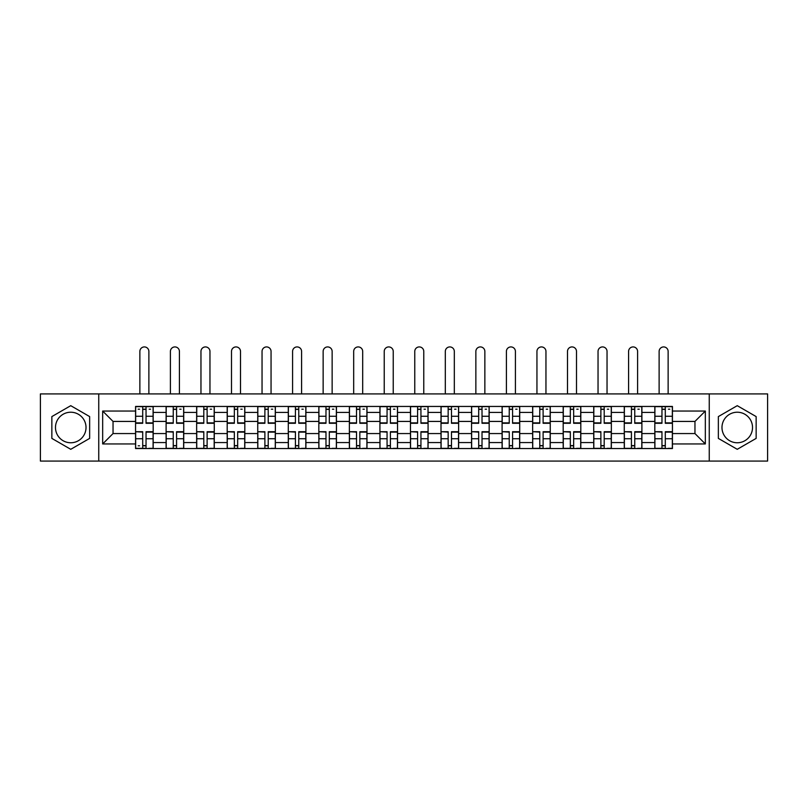<?xml version="1.0" encoding="UTF-8"?>
<svg xmlns="http://www.w3.org/2000/svg" width="808" height="808" viewBox="0 0 808 808"><rect width="100%" height="100%" fill="white"/><g stroke="black" fill="none" stroke-linecap="round" stroke-linejoin="round"><path stroke-width="1.21" d="M70.751 442.764A15.271 15.271 0 0 1 55.479 427.493A15.271 15.271 0 0 1 70.751 412.221A15.271 15.271 0 0 1 86.022 427.493A15.271 15.271 0 0 1 70.751 442.764M737.25 442.764A15.271 15.271 0 0 1 721.978 427.493A15.271 15.271 0 0 1 737.25 412.221A15.271 15.271 0 0 1 752.521 427.493A15.271 15.271 0 0 1 737.25 442.764M709.252 461.075L767.6 461.075L767.6 393.92L40.4 393.92L40.4 461.075L709.252 461.075L709.252 393.92M166.105 448.541L166.105 412.423L153.177 412.423L153.177 448.541M153.177 412.423L153.177 406.444M166.105 412.423L166.105 406.444M183.729 406.444L183.729 448.541M196.647 448.541L196.647 406.444M214.272 406.444L214.272 448.541M227.189 448.541L227.189 406.444M244.814 406.444L244.814 448.541M257.742 448.541L257.742 406.444M275.356 406.444L275.356 448.541M288.284 448.541L288.284 406.444M305.909 406.444L305.909 448.541M318.827 448.541L318.827 406.444M336.451 406.444L336.451 448.541M349.369 448.541L349.369 406.444M366.994 406.444L366.994 448.541M379.922 448.541L379.922 406.444M397.536 406.444L397.536 448.541M410.464 448.541L410.464 406.444M428.078 406.444L428.078 448.541M441.006 448.541L441.006 406.444M458.631 406.444L458.631 448.541M471.549 448.541L471.549 406.444M489.173 406.444L489.173 448.541M502.091 448.541L502.091 406.444M519.716 406.444L519.716 448.541M532.644 448.541L532.644 406.444M550.258 406.444L550.258 448.541M563.186 448.541L563.186 406.444M580.811 406.444L580.811 448.541M593.729 448.541L593.729 406.444M611.353 406.444L611.353 448.541M624.271 448.541L624.271 406.444M641.895 406.444L641.895 448.541M654.823 448.541L654.823 406.444M654.823 433.563L641.895 433.563M624.271 433.563L611.353 433.563M593.729 433.563L580.811 433.563M563.186 433.563L550.258 433.563M532.644 433.563L519.716 433.563M502.091 433.563L489.173 433.563M471.549 433.563L458.631 433.563M441.006 433.563L428.078 433.563M410.464 433.563L397.536 433.563M379.922 433.563L366.994 433.563M349.369 433.563L336.451 433.563M318.827 433.563L305.909 433.563M288.284 433.563L275.356 433.563M257.742 433.563L244.814 433.563M227.189 433.563L214.272 433.563M196.647 433.563L183.729 433.563M166.105 433.563L153.177 433.563M654.823 421.423L641.895 421.423M624.271 421.423L611.353 421.423M593.729 421.423L580.811 421.423M563.186 421.423L550.258 421.423M532.644 421.423L519.716 421.423M502.091 421.423L489.173 421.423M471.549 421.423L458.631 421.423M441.006 421.423L428.078 421.423M410.464 421.423L397.536 421.423M379.922 421.423L366.994 421.423M349.369 421.423L336.451 421.423M318.827 421.423L305.909 421.423M288.284 421.423L275.356 421.423M257.742 421.423L244.814 421.423M227.189 421.423L214.272 421.423M196.647 421.423L183.729 421.423M166.105 421.423L153.177 421.423M113.039 433.563L135.562 433.563L135.562 421.423L113.039 421.423L113.039 433.563L102.667 443.946L102.667 411.05L135.562 411.05L135.562 421.423M672.438 421.423L672.438 433.563L694.961 433.563L694.961 421.423L672.438 421.423L672.438 406.444L135.562 406.444L135.562 411.05M672.438 411.05L705.334 411.05L705.334 443.946L672.438 443.946L672.438 433.563M135.562 433.563L135.562 448.541L672.438 448.541L672.438 443.946M135.562 443.946L102.667 443.946M98.748 461.075L98.748 393.92M89.648 416.585L70.751 405.677L51.853 416.585L51.853 438.401L70.751 449.309L89.648 438.401L89.648 416.585M756.147 416.585L737.25 405.677L718.352 416.585L718.352 438.401L737.25 449.309L756.147 438.401L756.147 416.585M146.036 445.612L142.703 445.612M142.703 409.383L146.036 409.383M176.578 445.612L173.245 445.612M173.245 409.383L176.578 409.383M207.121 445.612L203.798 445.612M203.798 409.383L207.121 409.383M237.673 445.612L234.34 445.612M234.34 409.383L237.673 409.383M268.216 445.612L264.883 445.612M264.883 409.383L268.216 409.383M298.758 445.612L295.425 445.612M295.425 409.383L298.758 409.383M329.3 445.612L325.978 445.612M325.978 409.383L329.3 409.383M359.843 445.612L356.52 445.612M356.52 409.383L359.843 409.383M390.395 445.612L387.062 445.612M387.062 409.383L390.395 409.383M420.938 445.612L417.605 445.612M417.605 409.383L420.938 409.383M451.48 445.612L448.157 445.612M448.157 409.383L451.48 409.383M482.022 445.612L478.7 445.612M478.7 409.383L482.022 409.383M512.575 445.612L509.242 445.612M509.242 409.383L512.575 409.383M543.117 445.612L539.784 445.612M539.784 409.383L543.117 409.383M573.66 445.612L570.327 445.612M570.327 409.383L573.66 409.383M604.202 445.612L600.879 445.612M600.879 409.383L604.202 409.383M634.755 445.612L631.422 445.612M631.422 409.383L634.755 409.383M665.297 445.612L661.964 445.612M661.964 409.383L665.297 409.383M102.667 411.05L113.039 421.423M694.961 433.563L705.334 443.946M694.961 421.423L705.334 411.05M148.874 393.92L148.874 351.43A4.505 4.505 90 0 0 144.369 346.925A4.505 4.505 90 0 0 139.865 351.43L139.865 393.92M146.036 423.291L146.036 406.646L153.086 406.646L153.086 423.291L146.036 423.291M142.703 409.191L146.036 409.191M138.198 409.191L139.572 409.191M149.167 409.191L150.541 409.191M142.703 406.646L135.653 406.646L135.653 423.291L142.703 423.291L142.703 406.646L146.036 406.646M142.703 432.118L135.653 431.704L142.703 431.704L142.703 448.349L135.653 448.349L139.572 448.349M135.653 432.118L135.653 448.349M146.036 445.804L142.703 445.804M139.572 445.804L138.198 445.804M149.167 448.349L153.086 448.349L153.086 431.704L146.036 431.704L146.036 448.349L139.865 448.349M153.086 448.349L148.874 448.349M179.416 393.92L179.416 351.43A4.505 4.505 74.6 0 0 174.912 346.925A4.505 4.505 74.6 0 0 170.407 351.43L170.407 393.92M176.578 423.291L176.578 406.646L183.628 406.646L183.628 423.291L176.578 423.291M173.245 409.191L176.578 409.191M179.709 409.191L181.083 409.191M173.245 406.646L166.206 406.646L166.206 423.291L173.245 423.291L173.245 406.646L176.578 406.646M209.959 393.92L209.959 351.43A4.505 4.505 74.6 0 0 205.454 346.925A4.505 4.505 74.6 0 0 200.96 351.43L200.96 393.92M207.121 423.291L207.121 406.646L214.171 406.646L214.171 423.291L207.121 423.291M203.798 409.191L207.121 409.191M210.252 409.191L211.625 409.191M203.798 406.646L196.748 406.646L196.748 423.291L203.798 423.291L203.798 406.646L207.121 406.646M173.245 432.118L166.206 431.704L173.245 431.704L173.245 448.349L166.206 448.349L170.114 448.349M166.206 432.118L166.206 448.349M176.578 445.804L173.245 445.804M179.709 448.349L183.628 448.349L183.628 431.704L176.578 431.704L176.578 448.349L170.407 448.349M183.628 448.349L179.416 448.349M203.798 432.118L196.748 431.704L203.798 431.704L203.798 448.349L196.748 448.349L200.667 448.349M196.748 432.118L196.748 448.349M207.121 445.804L203.798 445.804M210.252 448.349L214.171 448.349L214.171 431.704L207.121 431.704L207.121 448.349L200.96 448.349M214.171 448.349L209.959 448.349M240.511 393.92L240.511 351.43A4.505 4.505 74.6 0 0 236.007 346.925A4.505 4.505 74.6 0 0 231.502 351.43L231.502 393.92M237.673 423.291L237.673 406.646L244.713 406.646L244.713 423.291L237.673 423.291M234.34 409.191L237.673 409.191M240.804 409.191L242.168 409.191M234.34 406.646L227.29 406.646L227.29 423.291L234.34 423.291L234.34 406.646L237.673 406.646M271.054 393.92L271.054 351.43A4.505 4.505 74.6 0 0 266.549 346.925A4.505 4.505 74.6 0 0 262.044 351.43L262.044 393.92M268.216 423.291L268.216 406.646L275.265 406.646L275.265 423.291L268.216 423.291M264.883 409.191L268.216 409.191M271.347 409.191L272.72 409.191M264.883 406.646L257.833 406.646L257.833 423.291L264.883 423.291L264.883 406.646L268.216 406.646M301.596 393.92L301.596 351.43A4.505 4.505 74.6 0 0 297.091 346.925A4.505 4.505 74.6 0 0 292.587 351.43L292.587 393.92M298.758 423.291L298.758 406.646L305.808 406.646L305.808 423.291L298.758 423.291M295.425 409.191L298.758 409.191M301.889 409.191L303.263 409.191M295.425 406.646L288.385 406.646L288.385 423.291L295.425 423.291L295.425 406.646L298.758 406.646M234.34 432.118L227.29 431.704L234.34 431.704L234.34 448.349L227.29 448.349L231.209 448.349M227.29 432.118L227.29 448.349M237.673 445.804L234.34 445.804M240.804 448.349L244.713 448.349L244.713 431.704L237.673 431.704L237.673 448.349L231.502 448.349M244.713 448.349L240.511 448.349M264.883 432.118L257.833 431.704L264.883 431.704L264.883 448.349L257.833 448.349L261.752 448.349M257.833 432.118L257.833 448.349M268.216 445.804L264.883 445.804M271.347 448.349L275.265 448.349L275.265 431.704L268.216 431.704L268.216 448.349L262.044 448.349M275.265 448.349L271.054 448.349M295.425 432.118L288.385 431.704L295.425 431.704L295.425 448.349L288.385 448.349L292.294 448.349M288.385 432.118L288.385 448.349M298.758 445.804L295.425 445.804M301.889 448.349L305.808 448.349L305.808 431.704L298.758 431.704L298.758 448.349L292.587 448.349M305.808 448.349L301.596 448.349M332.139 393.92L332.139 351.43A4.505 4.505 74.6 0 0 327.634 346.925A4.505 4.505 74.6 0 0 323.139 351.43L323.139 393.92M329.3 423.291L329.3 406.646L336.35 406.646L336.35 423.291L329.3 423.291M325.978 409.191L329.3 409.191M332.431 409.191L333.805 409.191M325.978 406.646L318.928 406.646L318.928 423.291L325.978 423.291L325.978 406.646L329.3 406.646M325.978 432.118L318.928 431.704L325.978 431.704L325.978 448.349L318.928 448.349L322.836 448.349M318.928 432.118L318.928 448.349M329.3 445.804L325.978 445.804M332.431 448.349L336.35 448.349L336.35 431.704L329.3 431.704L329.3 448.349L323.139 448.349M336.35 448.349L332.139 448.349M362.691 393.92L362.691 351.43A4.505 4.505 74.6 0 0 358.186 346.925A4.505 4.505 74.6 0 0 353.682 351.43L353.682 393.92M359.843 423.291L359.843 406.646L366.893 406.646L366.893 423.291L359.843 423.291M356.52 409.191L359.843 409.191M362.984 409.191L364.347 409.191M356.52 406.646L349.47 406.646L349.47 423.291L356.52 423.291L356.52 406.646L359.843 406.646M356.52 432.118L349.47 431.704L356.52 431.704L356.52 448.349L349.47 448.349L353.389 448.349M349.47 432.118L349.47 448.349M359.843 445.804L356.52 445.804M362.984 448.349L366.893 448.349L366.893 431.704L359.843 431.704L359.843 448.349L353.682 448.349M366.893 448.349L362.691 448.349M393.233 393.92L393.233 351.43A4.505 4.505 74.6 0 0 388.729 346.925A4.505 4.505 74.6 0 0 384.224 351.43L384.224 393.92M390.395 423.291L390.395 406.646L397.445 406.646L397.445 423.291L390.395 423.291M387.062 409.191L390.395 409.191M393.526 409.191L394.9 409.191M387.062 406.646L380.012 406.646L380.012 423.291L387.062 423.291L387.062 406.646L390.395 406.646M387.062 432.118L380.012 431.704L387.062 431.704L387.062 448.349L380.012 448.349L383.931 448.349M380.012 432.118L380.012 448.349M390.395 445.804L387.062 445.804M393.526 448.349L397.445 448.349L397.445 431.704L390.395 431.704L390.395 448.349L384.224 448.349M397.445 448.349L393.233 448.349M423.776 393.92L423.776 351.43A4.505 4.505 74.6 0 0 419.271 346.925A4.505 4.505 74.6 0 0 414.767 351.43L414.767 393.92M420.938 423.291L420.938 406.646L427.988 406.646L427.988 423.291L420.938 423.291M417.605 409.191L420.938 409.191M424.069 409.191L425.442 409.191M417.605 406.646L410.555 406.646L410.555 423.291L417.605 423.291L417.605 406.646L420.938 406.646M417.605 432.118L410.555 431.704L417.605 431.704L417.605 448.349L410.555 448.349L414.474 448.349M410.555 432.118L410.555 448.349M420.938 445.804L417.605 445.804M424.069 448.349L427.988 448.349L427.988 431.704L420.938 431.704L420.938 448.349L414.767 448.349M427.988 448.349L423.776 448.349M454.318 393.92L454.318 351.43A4.505 4.505 74.6 0 0 449.814 346.925A4.505 4.505 74.6 0 0 445.309 351.43L445.309 393.92M451.48 423.291L451.48 406.646L458.53 406.646L458.53 423.291L451.48 423.291M448.157 409.191L451.48 409.191M454.611 409.191L455.985 409.191M448.157 406.646L441.107 406.646L441.107 423.291L448.157 423.291L448.157 406.646L451.48 406.646M448.157 432.118L441.107 431.704L448.157 431.704L448.157 448.349L441.107 448.349L445.016 448.349M441.107 432.118L441.107 448.349M451.48 445.804L448.157 445.804M454.611 448.349L458.53 448.349L458.53 431.704L451.48 431.704L451.48 448.349L445.309 448.349M458.53 448.349L454.318 448.349M484.861 393.92L484.861 351.43A4.505 4.505 74.6 0 0 480.366 346.925A4.505 4.505 74.6 0 0 475.861 351.43L475.861 393.92M482.022 423.291L482.022 406.646L489.072 406.646L489.072 423.291L482.022 423.291M478.7 409.191L482.022 409.191M485.164 409.191L486.527 409.191M478.7 406.646L471.65 406.646L471.65 423.291L478.7 423.291L478.7 406.646L482.022 406.646M478.7 432.118L471.65 431.704L478.7 431.704L478.7 448.349L471.65 448.349L475.569 448.349M471.65 432.118L471.65 448.349M482.022 445.804L478.7 445.804M485.164 448.349L489.072 448.349L489.072 431.704L482.022 431.704L482.022 448.349L475.861 448.349M489.072 448.349L484.861 448.349M515.413 393.92L515.413 351.43A4.505 4.505 74.6 0 0 510.909 346.925A4.505 4.505 74.6 0 0 506.404 351.43L506.404 393.92M512.575 423.291L512.575 406.646L519.615 406.646L519.615 423.291L512.575 423.291M509.242 409.191L512.575 409.191M515.706 409.191L517.069 409.191M509.242 406.646L502.192 406.646L502.192 423.291L509.242 423.291L509.242 406.646L512.575 406.646M509.242 432.118L502.192 431.704L509.242 431.704L509.242 448.349L502.192 448.349L506.111 448.349M502.192 432.118L502.192 448.349M512.575 445.804L509.242 445.804M515.706 448.349L519.615 448.349L519.615 431.704L512.575 431.704L512.575 448.349L506.404 448.349M519.615 448.349L515.413 448.349M545.955 393.92L545.955 351.43A4.505 4.505 74.6 0 0 541.451 346.925A4.505 4.505 74.6 0 0 536.946 351.43L536.946 393.92M543.117 423.291L543.117 406.646L550.167 406.646L550.167 423.291L543.117 423.291M539.784 409.191L543.117 409.191M546.248 409.191L547.622 409.191M539.784 406.646L532.735 406.646L532.735 423.291L539.784 423.291L539.784 406.646L543.117 406.646M539.784 432.118L532.735 431.704L539.784 431.704L539.784 448.349L532.735 448.349L536.653 448.349M532.735 432.118L532.735 448.349M543.117 445.804L539.784 445.804M546.248 448.349L550.167 448.349L550.167 431.704L543.117 431.704L543.117 448.349L536.946 448.349M550.167 448.349L545.955 448.349M576.498 393.92L576.498 351.43A4.505 4.505 74.6 0 0 571.993 346.925A4.505 4.505 74.6 0 0 567.489 351.43L567.489 393.92M573.66 423.291L573.66 406.646L580.71 406.646L580.71 423.291L573.66 423.291M570.327 409.191L573.66 409.191M576.791 409.191L578.164 409.191M570.327 406.646L563.287 406.646L563.287 423.291L570.327 423.291L570.327 406.646L573.66 406.646M570.327 432.118L563.287 431.704L570.327 431.704L570.327 448.349L563.287 448.349L567.196 448.349M563.287 432.118L563.287 448.349M573.66 445.804L570.327 445.804M576.791 448.349L580.71 448.349L580.71 431.704L573.66 431.704L573.66 448.349L567.489 448.349M580.71 448.349L576.498 448.349M607.04 393.92L607.04 351.43A4.505 4.505 74.6 0 0 602.546 346.925A4.505 4.505 74.6 0 0 598.041 351.43L598.041 393.92M604.202 423.291L604.202 406.646L611.252 406.646L611.252 423.291L604.202 423.291M600.879 409.191L604.202 409.191M607.333 409.191L608.707 409.191M600.879 406.646L593.83 406.646L593.83 423.291L600.879 423.291L600.879 406.646L604.202 406.646M600.879 432.118L593.83 431.704L600.879 431.704L600.879 448.349L593.83 448.349L597.748 448.349M593.83 432.118L593.83 448.349M604.202 445.804L600.879 445.804M607.333 448.349L611.252 448.349L611.252 431.704L604.202 431.704L604.202 448.349L598.041 448.349M611.252 448.349L607.04 448.349M637.593 393.92L637.593 351.43A4.505 4.505 74.6 0 0 633.088 346.925A4.505 4.505 74.6 0 0 628.584 351.43L628.584 393.92M634.755 423.291L634.755 406.646L641.794 406.646L641.794 423.291L634.755 423.291M631.422 409.191L634.755 409.191M637.886 409.191L639.249 409.191M631.422 406.646L624.372 406.646L624.372 423.291L631.422 423.291L631.422 406.646L634.755 406.646M631.422 432.118L624.372 431.704L631.422 431.704L631.422 448.349L624.372 448.349L628.291 448.349M624.372 432.118L624.372 448.349M634.755 445.804L631.422 445.804M637.886 448.349L641.794 448.349L641.794 431.704L634.755 431.704L634.755 448.349L628.584 448.349M641.794 448.349L637.593 448.349M668.135 393.92L668.135 351.43A4.505 4.505 74.6 0 0 663.631 346.925A4.505 4.505 74.6 0 0 659.126 351.43L659.126 393.92M665.297 423.291L665.297 406.646L672.347 406.646L672.347 423.291L665.297 423.291M661.964 409.191L665.297 409.191M668.428 409.191L669.802 409.191M661.964 406.646L654.914 406.646L654.914 423.291L661.964 423.291L661.964 406.646L665.297 406.646M661.964 432.118L654.914 431.704L661.964 431.704L661.964 448.349L654.914 448.349L658.833 448.349M654.914 432.118L654.914 448.349M665.297 445.804L661.964 445.804M668.428 448.349L672.347 448.349L672.347 431.704L665.297 431.704L665.297 448.349L659.126 448.349M672.347 448.349L668.135 448.349M624.271 412.423L611.353 412.423M593.729 412.423L580.811 412.423M563.186 412.423L550.258 412.423M532.644 412.423L519.716 412.423M502.091 412.423L489.173 412.423M471.549 412.423L458.631 412.423M441.006 412.423L428.078 412.423M410.464 412.423L397.536 412.423M379.922 412.423L366.994 412.423M349.369 412.423L336.451 412.423M318.827 412.423L305.909 412.423M288.284 412.423L275.356 412.423M257.742 412.423L244.814 412.423M227.189 412.423L214.272 412.423M196.647 412.423L183.729 412.423M654.823 412.423L641.895 412.423M624.271 442.572L611.353 442.572M593.729 442.572L580.811 442.572M563.186 442.572L550.258 442.572M532.644 442.572L519.716 442.572M502.091 442.572L489.173 442.572M471.549 442.572L458.631 442.572M441.006 442.572L428.078 442.572M410.464 442.572L397.536 442.572M379.922 442.572L366.994 442.572M349.369 442.572L336.451 442.572M318.827 442.572L305.909 442.572M288.284 442.572L275.356 442.572M257.742 442.572L244.814 442.572M227.189 442.572L214.272 442.572M196.647 442.572L183.729 442.572M166.105 442.572L153.177 442.572M654.823 442.572L641.895 442.572M146.036 422.877L153.086 422.877M146.036 416.261L153.086 416.261M135.653 422.877L142.703 422.877M135.653 416.261L142.703 416.261M142.703 438.734L135.653 438.734M153.086 432.118L146.036 432.118M153.086 438.734L146.036 438.734M176.578 422.877L183.628 422.877M176.578 416.261L183.628 416.261M166.206 422.877L173.245 422.877M166.206 416.261L173.245 416.261M207.121 422.877L214.171 422.877M207.121 416.261L214.171 416.261M196.748 422.877L203.798 422.877M196.748 416.261L203.798 416.261M173.245 438.734L166.206 438.734M183.628 432.118L176.578 432.118M183.628 438.734L176.578 438.734M203.798 438.734L196.748 438.734M214.171 432.118L207.121 432.118M214.171 438.734L207.121 438.734M237.673 422.877L244.713 422.877M237.673 416.261L244.713 416.261M227.29 422.877L234.34 422.877M227.29 416.261L234.34 416.261M268.216 422.877L275.265 422.877M268.216 416.261L275.265 416.261M257.833 422.877L264.883 422.877M257.833 416.261L264.883 416.261M298.758 422.877L305.808 422.877M298.758 416.261L305.808 416.261M288.385 422.877L295.425 422.877M288.385 416.261L295.425 416.261M234.34 438.734L227.29 438.734M244.713 432.118L237.673 432.118M244.713 438.734L237.673 438.734M264.883 438.734L257.833 438.734M275.265 432.118L268.216 432.118M275.265 438.734L268.216 438.734M295.425 438.734L288.385 438.734M305.808 432.118L298.758 432.118M305.808 438.734L298.758 438.734M329.3 422.877L336.35 422.877M329.3 416.261L336.35 416.261M318.928 422.877L325.978 422.877M318.928 416.261L325.978 416.261M325.978 438.734L318.928 438.734M336.35 432.118L329.3 432.118M336.35 438.734L329.3 438.734M359.843 422.877L366.893 422.877M359.843 416.261L366.893 416.261M349.47 422.877L356.52 422.877M349.47 416.261L356.52 416.261M356.52 438.734L349.47 438.734M366.893 432.118L359.843 432.118M366.893 438.734L359.843 438.734M390.395 422.877L397.445 422.877M390.395 416.261L397.445 416.261M380.012 422.877L387.062 422.877M380.012 416.261L387.062 416.261M387.062 438.734L380.012 438.734M397.445 432.118L390.395 432.118M397.445 438.734L390.395 438.734M420.938 422.877L427.988 422.877M420.938 416.261L427.988 416.261M410.555 422.877L417.605 422.877M410.555 416.261L417.605 416.261M417.605 438.734L410.555 438.734M427.988 432.118L420.938 432.118M427.988 438.734L420.938 438.734M451.48 422.877L458.53 422.877M451.48 416.261L458.53 416.261M441.107 422.877L448.157 422.877M441.107 416.261L448.157 416.261M448.157 438.734L441.107 438.734M458.53 432.118L451.48 432.118M458.53 438.734L451.48 438.734M482.022 422.877L489.072 422.877M482.022 416.261L489.072 416.261M471.65 422.877L478.7 422.877M471.65 416.261L478.7 416.261M478.7 438.734L471.65 438.734M489.072 432.118L482.022 432.118M489.072 438.734L482.022 438.734M512.575 422.877L519.615 422.877M512.575 416.261L519.615 416.261M502.192 422.877L509.242 422.877M502.192 416.261L509.242 416.261M509.242 438.734L502.192 438.734M519.615 432.118L512.575 432.118M519.615 438.734L512.575 438.734M543.117 422.877L550.167 422.877M543.117 416.261L550.167 416.261M532.735 422.877L539.784 422.877M532.735 416.261L539.784 416.261M539.784 438.734L532.735 438.734M550.167 432.118L543.117 432.118M550.167 438.734L543.117 438.734M573.66 422.877L580.71 422.877M573.66 416.261L580.71 416.261M563.287 422.877L570.327 422.877M563.287 416.261L570.327 416.261M570.327 438.734L563.287 438.734M580.71 432.118L573.66 432.118M580.71 438.734L573.66 438.734M604.202 422.877L611.252 422.877M604.202 416.261L611.252 416.261M593.83 422.877L600.879 422.877M593.83 416.261L600.879 416.261M600.879 438.734L593.83 438.734M611.252 432.118L604.202 432.118M611.252 438.734L604.202 438.734M634.755 422.877L641.794 422.877M634.755 416.261L641.794 416.261M624.372 422.877L631.422 422.877M624.372 416.261L631.422 416.261M631.422 438.734L624.372 438.734M641.794 432.118L634.755 432.118M641.794 438.734L634.755 438.734M665.297 422.877L672.347 422.877M665.297 416.261L672.347 416.261M654.914 422.877L661.964 422.877M654.914 416.261L661.964 416.261M661.964 438.734L654.914 438.734M672.347 432.118L665.297 432.118M672.347 438.734L665.297 438.734"/></g></svg>
